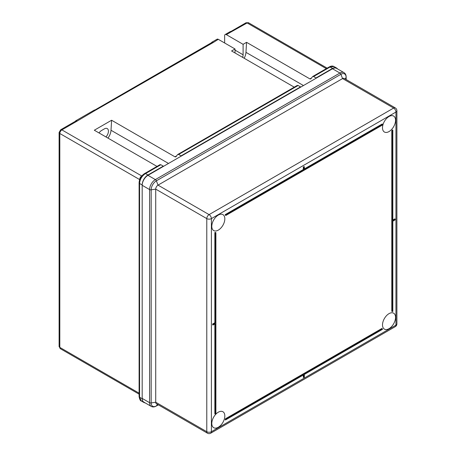 <?xml version="1.0" encoding="UTF-8"?>
<svg xmlns="http://www.w3.org/2000/svg" width="456" height="456" viewBox="0 0 456 456"><rect width="100%" height="100%" fill="white"/><g stroke="black" fill="none" stroke-linecap="round" stroke-linejoin="round"><path stroke-width="0.68" d="M213.112 42.322A2.445 1.414 -120 0 0 211.886 42.203L217.079 39.205A2.445 1.414 60 0 1 218.299 39.33L213.34 42.459A2.445 1.414 -120 0 0 212.12 42.334L94.871 110.027M77.001 120.903A2.445 1.414 -120 0 0 75.781 120.783L94.238 110.13A2.445 1.414 60 0 1 95.458 110.249L77.235 121.039A2.445 1.414 -120 0 0 76.009 120.914L60.671 129.772A2.445 1.414 -120 0 1 61.896 129.897L141.765 175.982A1.63 0.94 -120 0 1 141.742 175.993A2.935 1.693 -60 0 0 139.667 179.59L59.816 133.488L59.816 347.392L139.108 393.169M99.032 132.947A5.711 3.295 120 0 1 101.517 130.53L104.401 128.86A5.711 3.295 -60 0 1 107.251 128.581A5.711 3.295 -60 0 1 105.946 136.937M107.964 138.105A9.787 5.649 120 0 0 111.013 130.262L168.503 163.453M156.989 166.406L94.312 130.222L111.6 120.241L111.013 130.262M218.299 39.33L235.028 48.986L231.574 50.975L294.245 87.159M95.458 110.249L213.34 42.459M175.794 156.887L174.956 156.818L111.6 120.241M242.592 57.336A5.711 3.295 120 0 0 243.099 54.777L243.099 44.323L246.553 42.328L309.909 78.905L311.596 77.93M244.159 58.243A9.787 5.649 120 0 0 245.966 52.349L246.553 42.328M337.514 68.902A8.157 4.708 120 0 0 336.579 68.029A8.157 4.708 120 0 0 332.504 68.434L330.07 67.032L313.591 76.545L316.025 77.947L332.504 68.434M316.025 77.947L316.008 78.295M300.555 87.21L300.538 86.891L181.072 155.861L181.055 156.208M163.299 166.457L163.276 166.138L147.955 174.984A8.157 4.708 120 0 0 142.186 184.976L142.186 398.743A8.157 4.708 120 0 0 143.874 402.477A8.157 4.708 120 0 0 145.094 402.847M163.276 166.138L160.843 164.73L159.885 164.798M313.591 76.545L312.753 76.477L329.255 66.952A1.63 0.94 60 0 1 330.07 67.032L334.02 66.553C332.692 65.841 331.227 65.903 329.637 66.736A1.63 1.049 61.7 0 1 330.497 66.793M297.147 85.551L298.104 85.489L178.638 154.459L177.601 154.573L297.312 85.392M178.638 154.459L181.072 155.861M298.104 85.489L300.538 86.891M231.568 31.669L226.375 34.667A2.445 1.414 -120 0 0 225.15 34.542L230.343 31.549A2.445 1.414 60 0 1 231.568 31.669L247.135 22.948A2.445 1.414 -120 0 0 245.915 22.823L248.605 22.8A2.935 1.693 120 0 0 247.135 22.948L326.308 68.651M226.375 34.667L243.099 44.323M312.554 76.659L310.747 78.974M175.993 156.71L177.601 154.573M310.946 78.791L309.909 78.905M160.843 164.73L145.076 173.844C141.73 176.244 139.895 179.425 139.587 183.392L139.587 397.324L141.314 400.995C140.442 401.035 139.707 399.587 139.108 396.652A1.63 0.958 -0.3 0 0 139.587 397.324M160.05 164.639L144.313 173.73C141.121 175.959 139.382 178.963 139.108 182.731A1.63 0.923 0.3 0 1 139.165 182.497C139.445 178.9 141.115 176.027 144.164 173.879A1.63 0.826 58.5 0 1 144.313 173.73A1.63 0.826 58.5 0 1 145.076 173.844M235.028 52.97L235.028 48.986M225.15 34.542A2.445 1.414 -120 0 0 224.643 35.665L224.643 42.989M75.781 120.783A2.445 1.414 -120 0 0 75.377 121.285M211.886 42.203A2.445 1.414 -120 0 0 211.481 42.704M389.025 131.567A9.217 5.324 120 0 0 395.044 123.445A9.217 5.324 120 0 0 393.631 116.058A9.217 5.324 120 0 0 389.025 116.514A9.217 5.324 120 0 0 383 124.636A9.217 5.324 120 0 0 384.414 132.023A9.217 5.324 120 0 0 389.025 131.567M389.025 313.637A9.217 5.324 -60 0 1 393.631 313.181A9.217 5.324 -60 0 1 395.044 320.562A9.217 5.324 -60 0 1 389.025 328.685A9.217 5.324 -60 0 1 384.414 329.141A9.217 5.324 -60 0 1 383 321.759A9.217 5.324 -60 0 1 389.025 313.637M218.31 215.072A9.217 5.324 -60 0 1 222.921 214.616A9.217 5.324 -60 0 1 224.335 222.004A9.217 5.324 -60 0 1 218.31 230.126A9.217 5.324 -60 0 1 213.704 230.582A9.217 5.324 -60 0 1 212.291 223.195A9.217 5.324 -60 0 1 218.31 215.072M218.31 427.243A9.217 5.324 120 0 0 224.335 419.121A9.217 5.324 120 0 0 222.921 411.739A9.217 5.324 120 0 0 218.31 412.195A9.217 5.324 120 0 0 212.291 420.318A9.217 5.324 120 0 0 213.704 427.7A9.217 5.324 120 0 0 218.31 427.243M304.357 168.925L382.179 123.998L382.521 124.197A10.847 6.264 120 0 0 382.213 125.172L225.811 215.471L225.463 215.272A10.847 6.264 120 0 0 225.156 214.651L303.32 169.524L303.32 166.862L304.357 166.662L303.32 166.862M225.463 418.785A10.847 6.264 -60 0 1 225.156 419.765L225.503 419.965A10.847 6.264 -60 0 0 225.811 418.984L225.463 418.785L381.871 328.485L382.213 328.685L225.811 418.984M382.213 328.685A10.847 6.264 -60 0 0 382.521 329.306L304.357 374.439L304.357 377.101L303.667 377.5L303.32 377.3L303.32 375.037M395.135 219.074L395.135 219.872L392.827 221.2L392.827 311.459A10.847 6.264 120 0 0 392.137 311.505L391.789 311.305L391.789 130.701A10.847 6.264 120 0 0 392.485 129.949L392.827 130.148L392.827 220.402L395.135 219.074L394.788 218.874L392.827 220.003M215.198 414.014A10.847 6.264 -60 0 1 215.893 413.256L215.893 232.657L215.545 232.457A10.847 6.264 -60 0 1 214.85 232.503L214.85 322.757L212.547 324.091L212.889 325.088L215.198 323.754L215.198 414.014L214.85 413.814L214.85 323.954M142.186 185.307L142.186 398.407L149.591 402.688L149.591 189.582L142.186 185.307A8.157 4.708 -60 0 1 147.955 175.321L332.504 68.77A8.157 4.708 -60 0 1 336.579 68.366L343.989 72.641A8.157 4.708 -60 0 0 339.914 73.045L332.504 68.77M346.104 79.509L346.104 77.286A7.342 4.241 120 0 0 340.911 74.288L156.362 180.838A7.342 4.241 120 0 0 151.17 189.827L151.17 402.933A7.342 4.241 120 0 0 156.362 405.925A1.63 0.94 -120 0 1 156.174 406.096C154.367 407.105 152.737 407.214 151.284 406.421L143.874 402.141A8.157 4.708 -60 0 1 142.186 398.407M342.576 78.58L158.027 185.13A3.26 1.881 120 0 0 155.718 189.126L155.718 402.226A3.26 1.881 120 0 0 156.391 403.72L207.451 433.2A3.26 1.881 -60 0 1 206.779 431.707L206.779 218.606L155.718 189.126L151.17 189.827A1.63 0.94 180 0 1 149.591 189.582A8.157 4.708 -60 0 1 155.359 179.596L339.914 73.045A1.63 0.94 -120 0 1 340.911 74.288L342.576 78.58A3.26 1.881 120 0 1 344.206 78.415L395.267 107.895A3.26 1.881 -60 0 0 393.636 108.061L342.576 78.58M392.137 311.505L392.137 130.9A10.847 6.264 120 0 0 392.827 130.148M392.137 130.9L391.789 130.701M303.667 377.5L303.667 374.838L225.503 419.965M215.893 232.657A10.847 6.264 -60 0 1 215.198 232.702L214.85 232.503M215.198 232.702L215.198 322.956L214.85 322.757M215.198 322.956L212.889 324.29L212.547 324.091M212.889 324.29L212.889 325.088M382.521 124.197L304.357 169.324L304.357 166.662M303.667 167.061L303.667 169.723L303.32 169.524M303.667 169.723L225.503 214.85L225.156 214.651M225.811 215.471A10.847 6.264 120 0 0 225.503 214.85M77.235 121.039L61.896 129.897A2.935 1.693 120 0 0 59.816 133.488A2.445 1.414 0 0 1 59.103 132.491L60.671 129.772M174.956 156.818L176.643 155.849M144.706 173.497A1.63 0.94 60 0 1 145.521 173.582L147.955 174.984M329.072 67.117A1.63 0.94 60 0 1 329.255 66.952L329.637 66.736A1.63 1.049 61.7 0 0 329.449 66.884M139.108 182.77A1.63 0.94 0 0 0 139.108 182.805L139.108 182.731A1.63 0.923 0.3 0 0 139.587 183.392M139.165 396.332A1.63 0.94 0 0 0 139.108 396.577L139.108 182.805A1.63 0.94 0 0 0 139.587 183.472L142.186 184.976M139.108 396.612A1.63 0.958 -0.3 0 0 139.108 396.652L139.108 396.577A1.63 0.94 0 0 0 139.587 397.239L142.186 398.743M60.426 348.737L59.103 346.395A2.445 1.414 0 0 0 59.816 347.392A2.935 1.693 120 0 0 60.426 348.737L139.108 394.161M245.966 52.349L303.457 85.54M235.028 50.114L243.099 54.777M395.267 326.65A3.26 3.26 0 0 0 396.897 323.823A3.26 1.881 0 0 1 395.945 325.156L395.945 112.056L211.39 218.606L211.39 431.707L395.945 325.156A3.26 1.881 60 0 1 395.267 326.65L210.718 433.2A3.26 1.881 -120 0 0 211.39 431.707A3.26 1.881 0 0 1 206.779 431.707L155.718 402.226L151.17 402.933A1.63 0.94 0 0 1 149.591 402.688A8.157 4.708 -60 0 0 151.284 406.421M147.955 175.321L155.359 179.596A1.63 0.94 -120 0 1 156.362 180.838L158.027 185.13L209.087 214.611L393.636 108.061A3.26 1.881 -120 0 1 395.945 112.056A3.26 1.881 0 0 0 396.897 110.722L396.897 323.823M206.779 218.606A3.26 1.881 -60 0 1 209.087 214.611A3.26 1.881 60 0 1 211.39 218.606A3.26 1.881 0 0 1 206.779 218.606M346.155 79.543L346.155 77.041A1.63 0.94 0 0 1 346.104 77.286L345.289 79.042M157.474 404.341L156.362 405.925L158.289 404.814M248.605 22.8L327.163 68.155M143.874 402.477L141.314 400.995M336.579 68.029L334.02 66.553M59.103 346.395L59.103 132.491M230.975 31.447L245.915 22.823M346.155 77.041C346.127 74.972 345.403 73.507 343.989 72.641M156.174 406.096L158.346 404.848M207.451 433.2A3.26 3.26 0 0 0 210.718 433.2M396.897 110.722A3.26 3.26 0 0 0 395.267 107.895"/></g></svg>
